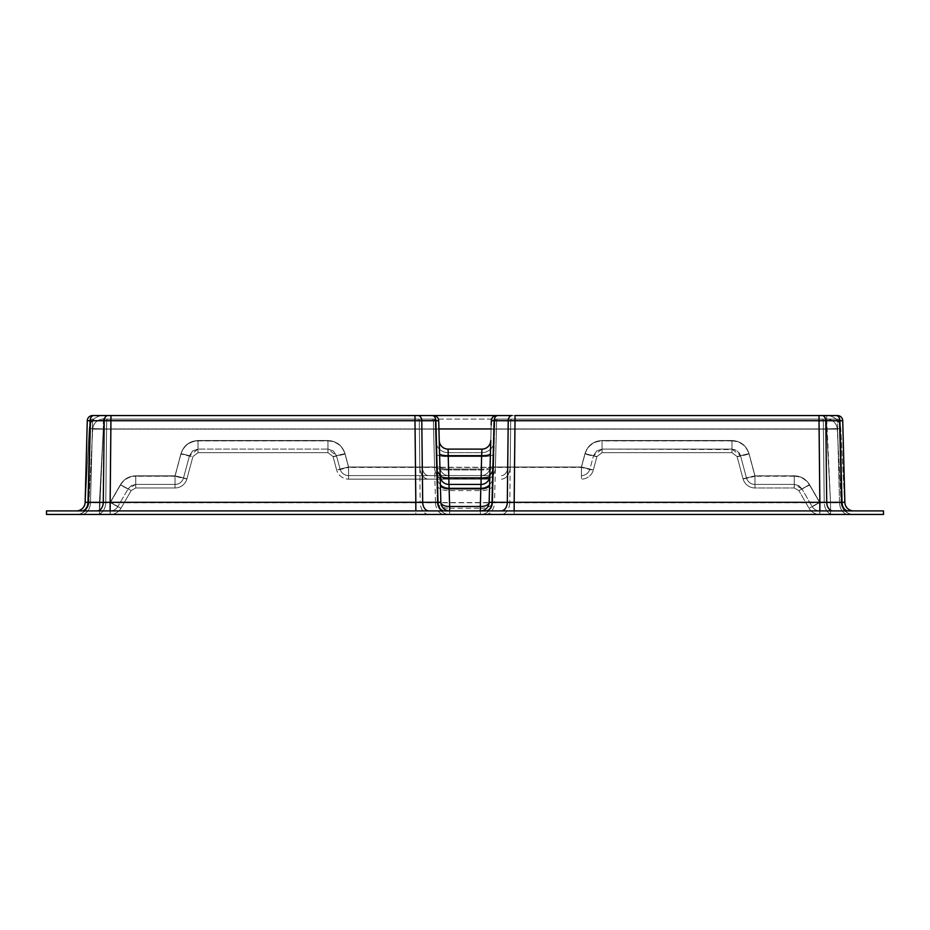 <?xml version="1.0" encoding="UTF-8"?>
<svg xmlns="http://www.w3.org/2000/svg" width="930" height="930" viewBox="0 0 930 930"><rect width="100%" height="100%" fill="white"/><g stroke="black" fill="none" stroke-linecap="round" stroke-linejoin="round"><path stroke-width="0.7" stroke-dasharray="4.65 3.49" d="M46.5 510.907L46.5 514.441L883.5 514.441L883.5 510.907L46.5 510.907M737.083 456.56L743.035 478.799L737.083 456.56L743.035 478.799L737.083 456.56L731.968 452.643L602.059 452.643L731.968 452.643L602.059 452.643L731.968 452.643L731.968 440.599C740.594 441.122 746.279 445.493 749.022 453.689L737.083 456.56L731.968 452.643L731.968 440.925C740.594 441.448 746.279 445.807 749.022 454.014A12.357 0.628 165 0 1 737.083 456.56L749.022 453.689L737.083 456.56L731.968 452.643L737.083 456.56M180.978 454.014L175.026 476.241A12.357 0.628 -165 0 0 186.965 478.799L192.917 456.56L186.965 478.799L192.917 456.56L186.965 478.799L175.026 475.916L186.965 478.799A12.357 12.357 0 0 1 175.026 487.959L135.745 487.959L175.026 487.959L135.745 487.959L175.026 487.959L175.026 475.916L180.978 453.689L192.917 456.56A12.357 0.628 15 0 1 180.978 454.014C183.721 445.807 189.406 441.448 198.032 440.925L327.941 440.925C336.579 441.448 342.263 445.807 345.007 454.014A12.357 0.628 165 0 1 333.068 456.56L336.648 469.964L333.068 456.56L336.648 469.964L333.068 456.56L345.007 453.689L333.068 456.56L327.941 452.643L198.032 452.643L327.941 452.643L198.032 452.643L327.941 452.643L327.941 440.599C336.579 441.122 342.263 445.493 345.007 453.689L333.068 456.56L327.941 452.643L327.941 440.925M486.681 479.124L348.587 479.124L486.681 479.124A12.357 8.742 90 0 0 495.423 467.093L493.609 467.093L494.83 420.813L493.609 467.093L493.97 453.689L493.609 467.093L495.423 467.093A12.357 8.742 -90 0 1 486.681 479.124A12.357 8.742 90 0 0 495.423 467.093L496.632 420.813L494.83 420.813L493.609 467.093L514.546 467.093L510.186 467.093L514.546 467.093L514.546 479.124M853.473 514.441L76.306 514.441L853.473 514.441A12.357 12.357 0 0 1 841.127 502.735L837.267 429.125L841.127 502.735L830.548 502.735L841.127 502.735A12.357 12.357 0 0 0 853.473 514.441M493.156 484.751A12.357 6.185 -178.5 0 1 480.798 490.61L480.333 508.268A12.357 6.185 -178.5 0 0 492.691 502.409L494.83 420.813L496.597 420.813L494.83 420.813A1.767 1.767 0 0 1 496.585 419.093L837.43 419.093A1.767 1.767 0 0 1 839.197 420.813L837.419 420.813L839.197 420.813L841.336 502.409L839.197 420.813A1.767 1.767 44.3 0 0 837.43 419.093L496.585 419.093A1.767 1.767 90 0 0 494.83 420.813L496.597 420.813L494.504 502.409L492.691 502.409L493.609 467.093A12.357 3.197 -178.5 0 1 481.252 469.964L481.949 452.643L448.051 452.643L481.949 452.643L448.051 452.643L481.949 452.643L481.612 456.56A12.357 3.197 -178.5 0 0 493.97 453.689A12.357 3.197 -178.5 0 1 481.612 456.56L481.031 478.799A12.357 3.197 -178.5 0 0 493.388 475.916A12.357 12.357 0 0 1 481.031 487.959L448.969 487.959L481.031 487.959A12.357 12.357 0 0 0 493.388 475.916A12.357 12.357 0 0 1 481.031 487.959L481.031 478.799L448.969 478.799L448.051 452.643A12.357 12.357 0 0 1 435.693 440.599L436.612 475.916A12.357 3.197 178.5 0 0 448.969 478.799L448.969 487.959A12.357 12.357 0 0 1 436.612 475.916A12.357 12.357 0 0 0 448.969 487.959L449.202 490.61L480.798 490.61L481.031 487.959M436.391 467.093L435.17 420.813L437.309 502.409L435.496 502.409L433.368 420.813L435.17 420.813L436.391 467.093L435.17 420.813L433.403 420.813L435.17 420.813A1.767 1.767 44.3 0 0 433.415 419.093A1.767 1.767 0 0 1 435.17 420.813L433.403 420.813L434.577 467.093L436.391 467.093L435.693 440.599A12.357 12.357 0 0 0 448.051 452.643L448.388 456.56A12.357 3.197 178.5 0 1 436.031 453.689A12.357 3.197 178.5 0 0 448.388 456.56A12.357 3.197 -1.5 0 1 436.031 453.689A12.357 3.197 178.5 0 0 448.388 456.56L448.051 452.643A12.357 12.357 0 0 1 435.693 440.599A12.357 12.357 0 0 0 448.051 452.643L448.388 456.56L481.612 456.56L448.388 456.56L448.748 469.964A12.357 3.197 178.5 0 1 436.391 467.093L434.577 467.093L436.391 467.093A12.357 12.357 0 0 0 448.748 479.124A12.357 12.357 0 0 1 436.391 467.093A12.357 12.357 0 0 0 448.748 479.124A12.357 12.357 0 0 1 436.391 467.093A12.357 12.357 0 0 0 448.748 479.124A12.357 12.357 0 0 1 436.391 467.093A12.357 3.197 -1.5 0 0 448.748 469.964A12.357 3.197 178.5 0 1 436.391 467.093A12.357 12.357 0 0 0 448.748 479.124A12.357 12.357 0 0 1 436.391 467.093M437.309 502.409A12.357 6.185 178.5 0 0 449.667 508.268L449.667 514.441A12.357 12.357 0 0 1 437.309 502.409A12.357 12.357 0 0 0 449.667 514.441A12.357 12.357 0 0 1 437.309 502.409L436.612 475.916A12.357 12.357 0 0 0 448.969 487.959M491.296 420.72L819.016 420.72L819.016 419.093L819.016 420.813L819.016 419.093L515.011 419.093L819.016 419.093L819.016 420.813L823.306 420.813A1.767 1.244 90 0 0 822.062 419.093L837.43 419.093A1.767 1.767 0 0 1 839.197 420.813L837.419 420.813L839.197 420.813L841.336 502.409L839.523 502.409L841.336 502.409L839.197 420.813A1.767 1.767 44.3 0 0 837.43 419.093L822.05 419.093A1.767 1.244 90 0 1 823.306 420.813A1.767 1.244 90 0 0 822.062 419.093A1.767 1.244 90 0 1 823.306 420.813L837.407 420.813L839.523 502.409L841.336 502.409L839.523 502.409L837.384 420.813L823.317 420.813L824.224 502.409L819.853 502.409L824.224 502.409L819.853 502.409L824.224 502.409L823.341 420.813L837.407 420.813A1.767 1.244 90 0 0 836.175 419.093A1.767 1.244 90 0 1 837.419 420.813L839.523 502.409L824.224 502.409L839.523 502.409L837.384 420.813L823.317 420.813L824.224 502.409L823.341 420.813L819.016 420.72L819.853 502.316L826.724 502.316L819.853 502.316L826.724 502.316L825.875 425.01L826.724 502.316L844.859 502.316L842.836 425.01M731.968 440.599L731.968 452.643L731.968 440.599C740.594 441.122 746.279 445.493 749.022 453.689L754.974 475.916L743.035 478.799L754.974 475.916L749.022 453.689C746.279 445.493 740.594 441.122 731.968 440.599L602.059 440.599L602.059 452.643L602.059 440.599C593.421 441.122 587.737 445.493 584.993 453.689C587.737 445.493 593.421 441.122 602.059 440.599L731.968 440.599L602.059 440.599C593.421 441.122 587.737 445.493 584.993 453.689L581.413 467.093L593.352 469.964A12.357 12.357 0 0 1 581.413 479.124L581.413 467.093L584.993 453.689L596.932 456.56L584.993 453.689L581.413 467.093L514.546 467.093L515.057 420.813L514.546 467.093L581.413 467.093L593.352 469.964L596.932 456.56L593.352 469.964L596.932 456.56L593.352 469.964L581.413 467.093L514.546 467.093L515.057 420.813L510.721 420.813A1.767 1.244 90 0 1 511.965 419.093A1.767 1.244 90 0 0 510.721 420.813A1.767 1.244 90 0 1 511.965 419.093L497.852 419.093L511.965 419.093A1.767 1.244 90 0 0 510.721 420.813L818.993 420.813L819.853 502.409L818.97 420.813L515.034 420.813L514.174 502.409L509.803 502.409L510.686 420.813L496.62 420.813L510.698 420.813L510.186 467.093A12.357 8.742 90 0 1 501.444 479.124A12.357 8.742 90 0 0 510.186 467.093A12.357 8.742 90 0 1 501.444 479.124M415.454 479.124L415.454 467.093L415.454 479.124L415.454 467.093L419.814 467.093L415.454 467.093L419.814 467.093L419.314 420.813L414.989 420.813L414.989 419.093L414.989 420.813L414.989 419.093L107.95 419.093L414.989 419.093L414.989 420.813L419.279 420.813A1.767 1.244 90 0 0 418.035 419.093L433.415 419.093A1.767 1.767 0 0 1 435.17 420.813A1.767 1.767 44.3 0 0 433.415 419.093L418.035 419.093A1.767 1.244 90 0 1 419.279 420.813A1.767 1.244 90 0 0 418.035 419.093A1.767 1.244 90 0 1 419.279 420.813L433.38 420.813L419.302 420.813L420.197 502.409L415.826 502.409L415.826 514.441M837.267 429.125A10.59 10.59 0 0 0 826.689 419.093A10.59 10.59 0 0 1 837.267 429.125A10.59 10.59 0 0 0 826.689 419.093L103.311 419.093L826.689 419.093L826.689 429.125L103.311 429.125L99.452 514.441L99.452 502.735L830.548 502.735L826.689 429.125L837.267 429.125L92.733 429.125L103.311 429.125L99.452 502.735L88.873 502.735L92.733 429.125L88.873 502.735L110.252 502.735L110.252 514.441L110.252 502.409L110.252 514.441A12.357 12.357 0 0 0 120.958 508.268A12.357 12.357 0 0 1 110.252 514.441A12.357 12.357 0 0 0 120.958 508.268A12.357 12.357 0 0 1 110.252 514.441A12.357 12.357 0 0 0 120.958 508.268A12.357 12.357 0 0 1 110.252 514.441L110.252 502.409L120.447 484.751L110.147 502.409L120.447 484.751C123.969 479.078 129.072 476.137 135.745 475.916L135.745 487.959L131.153 490.61L120.447 484.751L131.153 490.61L135.745 487.959L135.745 475.916L175.026 475.916L175.026 487.959L175.026 476.241L135.745 476.241L135.745 487.959L131.153 490.61L120.447 484.751C123.969 479.078 129.072 476.137 135.745 475.916L175.026 475.916L175.026 487.959A12.357 12.357 0 0 0 186.965 478.799A12.357 12.357 0 0 1 175.026 487.959A12.357 12.357 0 0 0 186.965 478.799A12.357 12.357 0 0 1 175.026 487.959A12.357 12.357 0 0 0 186.965 478.799L175.026 475.916L135.745 475.916L135.745 487.959L131.153 490.61L120.447 485.076L110.252 502.735L120.958 508.268L110.252 502.409L120.958 508.268L131.153 490.61L120.958 508.268L131.153 490.61L120.958 508.268L110.147 502.409L111.03 420.813L414.966 420.813L415.826 502.409L110.147 502.409L111.03 420.813L106.694 420.813A1.767 1.244 90 0 1 107.95 419.093A1.767 1.244 90 0 0 106.694 420.813A1.767 1.244 90 0 1 107.95 419.093L107.938 419.093A1.767 1.244 90 0 0 106.694 420.813L414.966 420.813L415.454 467.093L414.943 420.813L111.007 420.813L110.147 502.409L105.776 502.409L110.147 502.409L105.776 502.409L110.147 502.409L110.147 514.441L111.03 420.813L414.966 420.813L415.454 467.093L348.587 467.093L336.648 469.964A12.357 0.628 165 0 0 348.587 467.418L345.007 454.014M92.593 420.813L90.803 420.813L88.664 502.409L90.803 420.813L92.582 420.813L90.803 420.813A1.767 1.767 0 0 1 92.57 419.093A1.767 1.767 90 0 0 90.803 420.813L88.664 502.409L90.477 502.409L88.664 502.409L90.803 420.813L92.582 420.813L90.477 502.409L88.664 502.409L90.477 502.409A12.357 8.742 -90 0 1 81.735 514.441A12.357 8.742 90 0 0 90.477 502.409A12.357 8.742 -90 0 1 81.735 514.441A12.357 8.742 90 0 0 90.477 502.409L92.616 420.813L106.683 420.813L92.593 420.813A1.767 1.244 90 0 1 93.825 419.093L92.57 419.093L93.825 419.093A1.767 1.244 90 0 0 92.582 420.813L90.477 502.409L105.776 502.409A12.357 8.742 -90 0 1 97.046 514.441A12.357 8.742 90 0 0 105.776 502.409A12.357 8.742 -90 0 1 97.046 514.441A12.357 8.742 90 0 0 105.776 502.409L106.659 420.813L105.776 502.409L90.477 502.409L92.616 420.813L106.683 420.813L92.593 420.813A1.767 1.244 90 0 1 93.825 419.093A1.767 1.244 90 0 0 92.582 420.813M92.57 419.093A1.767 1.767 90 0 0 90.803 420.813A1.767 1.767 0 0 1 92.57 419.093M496.585 419.093L497.852 419.093L496.585 419.093A1.767 1.767 90 0 0 494.83 420.813A1.767 1.767 0 0 1 496.585 419.093M92.733 429.125A10.59 10.59 0 0 1 103.311 419.093A10.59 10.59 0 0 0 92.733 429.125A10.59 10.59 0 0 1 103.311 419.093L103.311 429.125L103.311 419.093M749.022 453.689L754.974 475.916L754.974 487.959L794.255 487.959L754.974 487.959A12.357 12.357 0 0 1 743.035 478.799A12.357 0.628 165 0 0 754.974 476.241L749.022 454.014M826.689 419.093L830.548 502.735L819.749 502.735L819.749 514.441A12.357 12.357 0 0 1 809.042 508.268L798.847 490.61L809.042 508.268L798.847 490.61L809.042 508.268L819.749 502.409L809.042 508.268A12.357 12.357 0 0 0 819.749 514.441A12.357 12.357 0 0 1 809.042 508.268L819.853 502.409L514.174 502.409L514.174 514.441M428.556 479.124A12.357 8.742 -90 0 1 419.814 467.093A12.357 8.742 90 0 0 428.556 479.124A12.357 8.742 -90 0 1 419.814 467.093L434.577 467.093A12.357 8.742 90 0 0 443.319 479.124A12.357 8.742 90 0 1 434.577 467.093L433.368 420.813A1.767 1.244 90 0 0 432.148 419.093A1.767 1.244 90 0 1 433.392 420.813L434.577 467.093L419.814 467.093L419.314 420.813L433.38 420.813L419.302 420.813L419.814 467.093L434.577 467.093A12.357 8.742 -90 0 0 443.319 479.124M494.307 440.599A12.357 12.357 0 0 1 481.949 452.643A12.357 12.357 0 0 0 494.307 440.599A12.357 12.357 0 0 1 481.949 452.643A12.357 12.357 0 0 0 494.307 440.599A12.357 12.357 0 0 1 481.949 452.643A12.357 12.357 0 0 0 494.307 440.599M428.939 514.441A12.357 8.742 90 0 1 420.197 502.409L435.496 502.409A12.357 8.742 90 0 0 444.238 514.441M436.844 484.751A12.357 6.185 178.5 0 0 449.202 490.61L449.667 508.268L480.333 508.268L480.333 514.441A12.357 12.357 0 0 0 492.691 502.409A12.357 12.357 0 0 1 480.333 514.441M602.059 440.599L602.059 452.643L596.932 456.56A12.357 0.628 15 0 1 584.993 454.014L581.413 467.418L581.413 479.124A12.357 12.357 0 0 0 593.352 469.964A12.357 12.357 0 0 1 581.413 479.124L581.413 467.093L581.413 479.124A12.357 12.357 0 0 0 593.352 469.964A12.357 12.357 0 0 1 581.413 479.124A12.357 12.357 0 0 0 593.352 469.964A12.357 0.628 15 0 1 581.413 467.418L348.587 467.418L348.587 479.124L348.587 467.093L348.587 479.124A12.357 12.357 0 0 1 336.648 469.964A12.357 12.357 0 0 0 348.587 479.124A12.357 12.357 0 0 1 336.648 469.964A12.357 12.357 0 0 0 348.587 479.124A12.357 12.357 0 0 1 336.648 469.964A12.357 12.357 0 0 0 348.587 479.124L348.587 467.093L415.454 467.093L348.587 467.093L345.007 453.689C342.263 445.493 336.579 441.122 327.941 440.599L198.032 440.599C189.406 441.122 183.721 445.493 180.978 453.689C183.721 445.493 189.406 441.122 198.032 440.599L327.941 440.599L327.941 452.643L333.068 456.56L327.941 452.643L327.941 440.599L198.032 440.599C189.406 441.122 183.721 445.493 180.978 453.689L175.026 475.916L180.978 453.689M493.609 467.093A12.357 12.357 0 0 1 481.252 479.124A12.357 12.357 0 0 0 493.609 467.093A12.357 12.357 0 0 1 481.252 479.124L481.252 469.964L448.748 469.964L481.252 469.964L481.612 456.56L481.252 479.124A12.357 12.357 0 0 0 493.609 467.093A12.357 12.357 0 0 1 481.252 479.124A12.357 12.357 0 0 0 493.609 467.093A12.357 3.197 1.5 0 1 481.252 469.964L481.252 479.124A12.357 12.357 0 0 0 493.609 467.093A12.357 3.197 -178.5 0 1 481.252 469.964L448.748 469.964L448.388 456.56L481.612 456.56L448.388 456.56L448.748 479.124M88.664 502.409A12.357 12.357 0 0 1 76.306 514.441A12.357 12.357 0 0 0 88.664 502.409A12.357 12.357 0 0 1 76.306 514.441A12.357 12.357 0 0 0 88.664 502.409M198.032 440.599L198.032 452.643L192.917 456.56L198.032 452.643L192.917 456.56L198.032 452.643L198.032 440.925M485.762 514.441A12.357 8.742 90 0 0 494.504 502.409L509.803 502.409A12.357 8.742 90 0 1 501.061 514.441M819.853 514.441L819.749 502.409L819.853 514.441M832.955 514.441A12.357 8.742 90 0 1 824.224 502.409L839.523 502.409L824.224 502.409A12.357 8.742 -90 0 0 832.955 514.441A12.357 8.742 90 0 1 824.224 502.409A12.357 8.742 -90 0 0 832.955 514.441M731.968 440.925L602.059 440.925L602.059 452.643L596.932 456.56L602.059 452.643L596.932 456.56L584.993 453.689M848.265 514.441A12.357 8.742 90 0 1 839.523 502.409A12.357 8.742 -90 0 0 848.265 514.441A12.357 8.742 90 0 1 839.523 502.409A12.357 8.742 -90 0 0 848.265 514.441M493.97 453.689A12.357 3.197 1.5 0 1 481.612 456.56A12.357 3.197 -178.5 0 0 493.97 453.689M853.694 514.441A12.357 12.357 0 0 1 841.336 502.409A12.357 12.357 0 0 0 853.694 514.441A12.357 12.357 0 0 1 841.336 502.409A12.357 12.357 0 0 0 853.694 514.441M794.255 476.241L754.974 476.241L754.974 487.959A12.357 12.357 0 0 1 743.035 478.799A12.357 12.357 0 0 0 754.974 487.959A12.357 12.357 0 0 1 743.035 478.799A12.357 12.357 0 0 0 754.974 487.959L754.974 475.916L754.974 487.959A12.357 12.357 0 0 1 743.035 478.799L754.974 475.916L794.255 475.916C800.928 476.137 806.031 479.078 809.553 484.751L798.847 490.61L794.255 487.959L794.255 475.916L754.974 475.916L794.255 475.916L794.255 487.959L794.255 476.241C800.928 476.462 806.031 479.403 809.553 485.076L798.847 490.61L794.255 487.959L798.847 490.61L809.553 484.751C806.031 479.078 800.928 476.137 794.255 475.916L794.255 487.959L798.847 490.61L809.553 484.751L819.749 502.409L809.553 484.751C806.031 479.078 800.928 476.137 794.255 475.916M88.873 502.735A12.357 12.357 0 0 1 76.527 514.441A12.357 12.357 0 0 0 88.873 502.735M830.548 502.735L830.548 514.441L830.548 502.735M809.553 484.751L819.749 502.409L819.749 514.441A12.357 12.357 0 0 1 809.042 508.268L819.749 502.735L809.553 485.076M731.968 440.739C740.594 441.262 746.279 445.621 749.022 453.828L740.501 455.654L737.339 450.934L731.968 449.109L737.339 450.934L740.501 455.654L749.022 453.596L740.501 455.654L746.453 477.881L740.501 455.654L746.453 477.881L740.501 455.654L739.304 453.026L734.805 449.574L602.059 449.109L731.968 449.109L602.059 449.109L731.968 449.109L731.968 440.506L602.059 440.506L731.968 440.506C740.594 441.029 746.279 445.4 749.022 453.596L740.501 455.654L731.968 449.109L731.968 440.739L602.059 440.739C593.421 441.262 587.737 445.621 584.993 453.828L581.413 467.232L348.587 467.232L345.007 453.828L336.474 455.654L340.066 469.046L336.474 455.654L340.066 469.046L336.474 455.654L345.007 453.596L336.474 455.654L333.324 450.934L327.941 449.109L198.032 449.109L327.941 449.109L198.032 449.109L327.941 449.109L327.941 440.506L198.032 440.506L327.941 440.506C336.579 441.029 342.263 445.4 345.007 453.596L336.474 455.654L327.941 449.109L327.941 440.739L198.032 440.739C189.406 441.262 183.721 445.621 180.978 453.828L175.026 476.055L183.547 477.881L189.499 455.654L183.547 477.881L189.499 455.654L183.547 477.881L175.026 475.823L183.547 477.881A8.823 8.823 0 0 1 175.026 484.425L135.745 484.425L175.026 484.425L135.745 484.425L175.026 484.425L175.026 475.823L180.978 453.596L189.499 455.654L180.978 453.828M448.237 452.643L448.051 449.109L481.949 449.109L448.051 449.109L448.748 469.046L481.252 469.046A8.823 2.29 -178.5 0 0 490.087 467A8.823 8.823 0 0 1 481.252 475.59A8.823 8.823 0 0 0 490.087 467A8.823 8.823 0 0 1 481.252 475.59A8.823 8.823 0 0 0 490.087 467A8.823 2.29 1.5 0 1 481.252 469.046A8.823 2.29 -178.5 0 0 490.087 467L491.18 425.01L490.087 467L492.923 467A8.823 6.243 -90 0 1 486.681 475.59L348.587 475.59L486.681 475.59A8.823 6.243 90 0 0 492.923 467L490.087 467L490.552 449.155L490.087 467L490.436 453.596L490.087 467L492.923 467L494.028 425.01L492.923 467L514.546 467L507.687 467L514.546 467L515.011 425.01L514.546 467L581.413 467L589.934 469.046L593.526 455.654L589.934 469.046A8.823 8.823 0 0 1 581.413 475.59L581.413 467L589.934 469.046L581.413 467L584.993 453.596L593.526 455.654L584.993 453.828M853.473 510.907L830.548 510.907L853.473 510.907A8.823 8.823 0 0 1 844.649 502.549L840.79 428.939L844.649 502.549L830.548 502.549L844.649 502.549A8.823 8.823 0 0 0 853.473 510.907M491.075 428.939L826.689 428.939L830.548 502.549L826.689 428.939A14.124 0.744 177 0 1 840.79 428.939A14.124 0.744 177 0 0 826.689 428.939L103.311 428.939A14.124 0.744 -177 0 0 89.21 428.939A14.124 0.744 -177 0 1 103.311 428.939L99.452 502.549L85.351 502.549L89.21 428.939L85.351 502.549L830.548 502.549L819.749 502.549L819.749 510.907L830.548 510.907L99.452 510.907L819.749 510.907A8.823 8.823 0 0 1 812.099 506.501L801.904 488.843L812.099 506.501L801.904 488.843L812.099 506.501L819.749 502.316L812.099 506.501A8.823 8.823 0 0 0 819.749 510.907A8.823 8.823 0 0 1 812.099 506.501L819.853 502.316L819.016 425.01L819.853 510.907L848.265 510.907L819.853 510.907L819.853 502.316L819.853 510.907M842.789 422.952L842.731 420.72L839.918 420.72L839.999 425.01L842.022 502.316L844.859 502.316A8.823 8.823 0 0 0 853.694 510.907L832.955 510.907L853.694 510.907A8.823 8.823 0 0 1 844.859 502.316L844.8 502.328M87.234 422.441L87.269 420.72L104.195 420.72L103.277 502.316A8.823 6.243 -90 0 1 97.046 510.907L76.306 510.907L97.046 510.907A8.823 6.243 90 0 0 103.277 502.316L110.252 502.316L117.901 506.501L128.096 488.843L117.901 506.501L128.096 488.843L117.901 506.501L110.252 502.316L120.447 484.658L128.096 488.843L120.447 484.658L110.252 502.316L120.447 484.658C123.969 478.985 129.072 476.044 135.745 475.823L175.026 475.823L180.978 453.596L175.026 475.823L135.745 475.823C129.072 476.044 123.969 478.985 120.447 484.658L128.096 488.843L131.328 485.611L135.745 484.425L128.096 488.843L131.328 485.611L135.745 484.425L131.328 485.611L128.096 488.843L120.447 484.89L110.252 502.549L117.901 506.501A8.823 8.823 0 0 1 110.252 510.907A8.823 8.823 0 0 0 117.901 506.501L110.147 502.316L110.984 425.01L110.252 510.907A8.823 8.823 0 0 0 117.901 506.501A8.823 8.823 0 0 1 110.252 510.907A8.823 8.823 0 0 0 117.901 506.501A8.823 8.823 0 0 1 110.252 510.907L110.252 502.316L110.252 510.907L110.252 502.549L99.452 502.549L99.452 510.907L76.527 510.907L99.452 510.907L103.311 428.939L438.925 428.939M87.164 425.01L85.141 502.316A8.823 8.823 0 0 1 76.306 510.907L81.735 510.907L76.306 510.907A8.823 8.823 0 0 0 85.141 502.316L87.978 502.316L85.141 502.316L87.978 502.316L90.001 425.01L87.978 502.316L103.277 502.316L104.125 425.01L103.277 502.316L87.978 502.316L90.082 420.72A5.301 3.743 90 0 1 93.825 415.559L92.57 415.559M448.051 449.109A8.823 8.823 0 0 1 439.227 440.506A8.823 8.823 0 0 0 448.051 449.109A8.823 8.823 0 0 1 439.227 440.506A8.823 8.823 0 0 0 448.051 449.109L481.949 449.109A8.823 8.823 0 0 0 490.773 440.506L490.436 453.596A8.823 2.29 -178.5 0 1 481.612 455.654L481.949 449.109L481.612 455.654L448.388 455.654A8.823 2.29 178.5 0 1 439.565 453.596L440.146 475.823A8.823 8.823 0 0 0 448.969 484.425L481.031 484.425A8.823 8.823 0 0 0 489.854 475.823L490.436 453.596A8.823 2.29 1.5 0 1 481.612 455.654L481.252 469.046L481.612 455.654L448.388 455.654A8.823 2.29 -1.5 0 1 439.565 453.596L438.821 425.01M489.854 475.823L489.157 502.316A8.823 8.823 0 0 1 480.333 510.907M440.146 475.823L440.843 502.316A8.823 8.823 0 0 0 449.667 510.907A8.823 8.823 0 0 1 440.843 502.316M508.431 419.093A5.301 3.743 90 0 0 508.222 420.72L494.109 420.72L515.011 420.72L514.546 467L581.413 467L584.993 453.596L581.413 467L514.546 467L514.546 475.59M501.444 475.59A8.823 6.243 90 0 0 507.687 467A8.823 6.243 90 0 1 501.444 475.59A8.823 6.243 90 0 0 507.687 467L492.923 467L507.687 467L508.222 420.72L508.14 425.01L508.222 420.72L825.805 420.72L826.724 502.316L842.022 502.316L839.999 425.01L842.022 502.316L826.724 502.316A8.823 6.243 -90 0 0 832.955 510.907A8.823 6.243 90 0 1 826.724 502.316A8.823 6.243 -90 0 0 832.955 510.907M497.852 415.559L496.585 415.559L497.852 415.559A5.301 3.743 90 0 0 494.109 420.72A5.301 3.743 90 0 1 497.852 415.559L496.585 415.559L497.852 415.559A5.301 3.743 90 0 0 494.109 420.72L492.923 467A8.823 6.243 90 0 1 486.681 475.59M837.43 415.559L836.175 415.559A5.301 3.743 90 0 1 839.918 420.72L839.999 425.01L839.918 420.72L825.805 420.72L839.918 420.72A5.301 3.743 90 0 0 836.175 415.559M825.584 419.093A5.301 3.743 90 0 1 825.805 420.72L819.016 420.72L819.016 415.559L822.05 415.559L819.016 415.559L819.016 425.01L819.016 420.72L825.805 420.72A5.301 3.743 90 0 0 822.062 415.559A5.301 3.743 90 0 1 825.805 420.72L842.731 420.72L842.789 423.29M511.965 415.559A5.301 3.743 90 0 0 508.222 420.72A5.301 3.743 90 0 1 511.965 415.559L515.011 415.559L515.011 420.72L515.011 415.559L515.011 420.72L819.016 420.72M104.416 419.093A5.301 3.743 90 0 0 104.195 420.72L90.082 420.72L110.984 420.72L110.147 510.907M107.95 415.559A5.301 3.743 90 0 0 104.195 420.72A5.301 3.743 90 0 1 107.95 415.559L110.984 415.559L110.984 420.72L110.984 415.559L110.984 420.72L414.989 420.72L104.195 420.72L104.125 425.01L104.195 420.72L414.989 420.72L415.454 467L422.313 467L415.454 467L422.313 467L421.86 425.01L422.313 467L439.913 467A8.823 8.823 0 0 0 448.748 475.59A8.823 8.823 0 0 1 439.913 467A8.823 8.823 0 0 0 448.748 475.59A8.823 8.823 0 0 1 439.913 467A8.823 8.823 0 0 0 448.748 475.59A8.823 8.823 0 0 1 439.913 467A8.823 2.29 178.5 0 0 448.748 469.046A8.823 2.29 -1.5 0 1 439.913 467A8.823 2.29 178.5 0 0 448.748 469.046L448.388 455.654A8.823 2.29 178.5 0 1 439.565 453.596M414.989 420.72L414.989 415.559L418.035 415.559L414.989 415.559L414.989 420.72L421.778 420.72L414.989 420.72L414.989 425.01L414.989 420.72L421.778 420.72L422.313 467L437.077 467L435.972 425.01L437.077 467L422.313 467A8.823 6.243 -90 0 0 428.556 475.59A8.823 6.243 90 0 1 422.313 467A8.823 6.243 -90 0 0 428.556 475.59M421.569 419.093A5.301 3.743 90 0 1 421.778 420.72L438.704 420.72L435.891 420.72L437.077 467A8.823 6.243 90 0 0 443.319 475.59A8.823 6.243 90 0 1 437.077 467A8.823 6.243 -90 0 0 443.319 475.59M433.415 415.559L432.148 415.559A5.301 3.743 90 0 1 435.891 420.72L435.972 425.01L435.891 420.72A5.301 3.743 90 0 0 432.148 415.559M89.21 428.939A14.124 14.124 0 0 1 103.311 415.559L103.311 428.939L103.311 415.559A14.124 14.124 0 0 0 89.21 428.939A14.124 14.124 0 0 1 103.311 415.559L826.689 415.559A14.124 14.124 0 0 1 840.79 428.939A14.124 14.124 0 0 0 826.689 415.559L826.689 428.939L826.689 415.559A14.124 14.124 0 0 1 840.79 428.939M749.022 453.596C746.279 445.4 740.594 441.029 731.968 440.506C740.594 441.029 746.279 445.4 749.022 453.596L754.974 475.823L749.022 453.596L754.974 475.823L754.974 484.425L794.255 484.425L754.974 484.425A8.823 8.823 0 0 1 746.453 477.881L754.974 476.055L749.022 453.828M345.007 453.596C342.263 445.4 336.579 441.029 327.941 440.506C336.579 441.029 342.263 445.4 345.007 453.596L348.587 467L345.007 453.596L348.587 467L340.066 469.046L348.587 467L340.066 469.046L348.587 467.232L348.587 475.59A8.823 8.823 0 0 1 340.066 469.046A8.823 8.823 0 0 0 348.587 475.59A8.823 8.823 0 0 1 340.066 469.046A8.823 8.823 0 0 0 348.587 475.59L348.587 467L415.454 467L414.989 425.01L415.454 467L348.587 467L415.454 467L415.454 475.59M180.978 453.596C183.721 445.4 189.406 441.029 198.032 440.506L198.032 449.109L192.661 450.934L189.499 455.654L198.032 449.109L192.661 450.934L189.499 455.654L192.824 450.806L198.032 449.109L198.032 440.506C189.406 441.029 183.721 445.4 180.978 453.596C183.721 445.4 189.406 441.029 198.032 440.506L327.941 440.506L327.941 449.109L333.324 450.934L336.474 455.654L333.324 450.934L327.941 449.109L327.941 440.506M120.447 484.89C123.969 479.217 129.072 476.276 135.745 476.055L175.026 476.055L175.026 484.425A8.823 8.823 0 0 0 183.547 477.881A8.823 8.823 0 0 1 175.026 484.425A8.823 8.823 0 0 0 183.547 477.881A8.823 8.823 0 0 1 175.026 484.425L175.026 475.823L175.026 484.425A8.823 8.823 0 0 0 183.547 477.881L175.026 475.823L135.745 475.823C129.072 476.044 123.969 478.985 120.447 484.658M589.934 469.046A8.823 8.823 0 0 1 581.413 475.59L581.413 467.232L589.934 469.046A8.823 8.823 0 0 1 581.413 475.59A8.823 8.823 0 0 0 589.934 469.046A8.823 8.823 0 0 1 581.413 475.59L581.413 467L581.413 475.59A8.823 8.823 0 0 0 589.934 469.046M584.993 453.596C587.737 445.4 593.421 441.029 602.059 440.506L602.059 449.109L596.676 450.934L593.526 455.654L602.059 449.109L596.676 450.934L593.526 455.654L596.676 450.934L602.059 449.109L602.059 440.506C593.421 441.029 587.737 445.4 584.993 453.596C587.737 445.4 593.421 441.029 602.059 440.506L731.968 440.506L731.968 449.109L731.968 440.506M481.949 449.109A8.823 8.823 0 0 0 490.773 440.506A8.823 8.823 0 0 1 481.949 449.109A8.823 8.823 0 0 0 490.773 440.506A8.823 8.823 0 0 1 481.949 449.109L481.612 455.654A8.823 2.29 -178.5 0 0 490.436 453.596M754.974 484.425A8.823 8.823 0 0 1 746.453 477.881L754.974 475.823L794.255 475.823C800.928 476.044 806.031 478.985 809.553 484.658L801.904 488.843L798.672 485.611L794.255 484.425L794.255 475.823L794.255 484.425L794.255 476.055L754.974 476.055L754.974 484.425A8.823 8.823 0 0 1 746.453 477.881A8.823 8.823 0 0 0 754.974 484.425A8.823 8.823 0 0 1 746.453 477.881A8.823 8.823 0 0 0 754.974 484.425L754.974 475.823L754.974 484.425M85.141 502.316A8.823 8.823 0 0 1 76.306 510.907A8.823 8.823 0 0 0 85.141 502.316A8.823 8.823 0 0 1 76.306 510.907M490.087 467A8.823 8.823 0 0 1 481.252 475.59A8.823 8.823 0 0 0 490.087 467A8.823 8.823 0 0 1 481.252 475.59L481.252 469.046L481.252 475.59A8.823 8.823 0 0 0 490.087 467A8.823 8.823 0 0 1 481.252 475.59L481.612 455.654L448.388 455.654L448.748 475.59A8.823 8.823 0 0 1 439.913 467A8.823 8.823 0 0 0 448.748 475.59L448.748 469.046L481.252 469.046L448.748 469.046L448.748 475.59A8.823 8.823 0 0 1 439.913 467M801.904 488.843L794.255 484.425L798.672 485.611L801.904 488.843L809.553 484.658L819.749 502.316L809.553 484.658C806.031 478.985 800.928 476.044 794.255 475.823L794.255 484.425L798.94 485.762L801.904 488.843L809.553 484.658L819.749 502.316L819.749 510.907A8.823 8.823 0 0 1 812.099 506.501L819.749 502.549L809.553 484.89L801.904 488.843M85.351 502.549A8.823 8.823 0 0 1 76.527 510.907A8.823 8.823 0 0 0 85.351 502.549M853.694 510.907A8.823 8.823 0 0 1 844.859 502.316A8.823 8.823 0 0 0 853.694 510.907A8.823 8.823 0 0 1 844.859 502.316M830.548 502.549L830.548 510.907L830.548 502.549M837.43 419.093A1.767 1.767 0 0 1 839.197 420.813A1.767 1.767 44.3 0 0 837.43 419.093A1.767 1.767 0 0 1 839.197 420.813A1.767 1.767 44.3 0 0 837.43 419.093M515.011 419.093L515.011 420.813L515.011 419.093M497.852 419.093A1.767 1.244 90 0 0 496.597 420.813A1.767 1.244 90 0 1 497.852 419.093A1.767 1.244 90 0 0 496.597 420.813L495.423 467.093L496.632 420.813L510.698 420.813L496.62 420.813A1.767 1.244 90 0 1 497.852 419.093M433.415 419.093A1.767 1.767 0 0 1 435.17 420.813A1.767 1.767 44.3 0 0 433.415 419.093A1.767 1.767 0 0 1 435.17 420.813A1.767 1.767 44.3 0 0 433.415 419.093M110.984 419.093L110.984 420.813L110.984 419.093M135.745 475.916C129.072 476.137 123.969 479.078 120.447 484.751M345.007 453.689C342.263 445.493 336.579 441.122 327.941 440.599M105.776 502.409L106.659 420.813L105.776 502.409L90.477 502.409L105.776 502.409M432.148 419.093A1.767 1.244 90 0 1 433.392 420.813A1.767 1.244 90 0 0 432.148 419.093M818.97 420.813L819.853 502.409L818.97 420.813L515.034 420.813L818.993 420.813M510.186 467.093L510.686 420.813L510.186 467.093L495.423 467.093L510.186 467.093M836.175 419.093A1.767 1.244 90 0 1 837.419 420.813A1.767 1.244 90 0 0 836.175 419.093M584.993 454.014C587.737 445.807 593.421 441.448 602.059 440.925M120.447 485.076C123.969 479.403 129.072 476.462 135.745 476.241M448.051 452.643A12.357 12.357 0 0 1 435.693 440.599A12.357 12.357 0 0 0 448.051 452.643M819.749 514.441A12.357 12.357 0 0 1 809.042 508.268A12.357 12.357 0 0 0 819.749 514.441L819.749 502.409L819.749 514.441M421.778 420.72A5.301 3.743 90 0 0 418.035 415.559A5.301 3.743 90 0 1 421.778 420.72M81.735 510.907A8.823 6.243 90 0 0 87.978 502.316A8.823 6.243 -90 0 1 81.735 510.907A8.823 6.243 90 0 0 87.978 502.316L103.277 502.316A8.823 6.243 90 0 1 97.046 510.907M93.825 415.559A5.301 3.743 90 0 0 90.082 420.72A5.301 3.743 90 0 1 93.825 415.559M809.553 484.658C806.031 478.985 800.928 476.044 794.255 475.823M327.941 440.739C336.579 441.262 342.263 445.621 345.007 453.828M794.255 476.055C800.928 476.276 806.031 479.217 809.553 484.89M348.587 475.59A8.823 8.823 0 0 1 340.066 469.046A8.823 8.823 0 0 0 348.587 475.59L348.587 467L348.587 475.59M848.265 510.907A8.823 6.243 -90 0 1 842.022 502.316A8.823 6.243 90 0 0 848.265 510.907A8.823 6.243 -90 0 1 842.022 502.316M819.749 510.907A8.823 8.823 0 0 1 812.099 506.501A8.823 8.823 0 0 0 819.749 510.907L819.749 502.316L819.749 510.907"/><path stroke-width="1.4" d="M46.5 510.907L46.5 514.441L883.5 514.441L883.5 510.907L46.5 510.907M497.852 415.559L496.585 415.559A5.301 5.301 90 0 0 491.296 420.72A5.301 5.301 0 0 1 496.585 415.559L497.852 415.559A5.301 3.743 90 0 0 494.109 420.72L491.296 420.72A5.301 5.301 0 0 1 496.585 415.559L511.965 415.559A5.301 3.743 90 0 0 508.222 420.72L494.109 420.72L492.005 502.316L489.157 502.316L490.773 440.506A8.823 8.823 0 0 1 481.949 449.109L448.051 449.109A8.823 8.823 0 0 1 439.227 440.506A8.823 8.823 0 0 0 448.051 449.109L448.237 452.643M491.296 420.72L491.18 425.01L491.296 420.72A5.301 5.301 90 0 1 496.585 415.559L433.415 415.559A5.301 5.301 90 0 1 438.704 420.72L440.843 502.316L437.995 502.316L435.972 425.01L435.891 420.72L438.704 420.72L438.762 422.952M438.774 423.29L438.821 425.01M842.789 422.952L844.859 502.316L842.022 502.316L839.918 420.72L842.731 420.72L842.789 423.29M819.016 420.72L819.016 415.559L819.016 420.72L515.011 420.72L514.174 502.316L507.303 502.316L508.222 420.72L515.011 420.72L515.011 415.559L837.43 415.559A5.301 5.301 90 0 1 842.731 420.72A5.301 5.301 44.3 0 0 837.43 415.559A5.301 5.301 90 0 1 842.731 420.72A5.301 5.301 44.3 0 0 837.43 415.559A5.301 5.301 90 0 1 842.731 420.72A5.301 5.301 44.3 0 0 837.43 415.559L822.062 415.559A5.301 3.743 90 0 1 825.805 420.72L826.724 502.316L819.853 502.316L819.016 420.72L842.731 420.72A5.301 5.301 44.3 0 0 837.43 415.559A5.301 5.301 90 0 1 842.731 420.72L842.836 425.01M826.689 415.559L822.062 415.559A5.301 3.743 90 0 1 825.584 419.093M421.778 420.72L422.697 502.316L415.826 502.316L414.989 420.72L438.704 420.72A5.301 5.301 44.3 0 0 433.415 415.559L432.148 415.559L433.415 415.559A5.301 5.301 90 0 1 438.704 420.72A5.301 5.301 44.3 0 0 433.415 415.559L418.035 415.559A5.301 3.743 90 0 1 421.778 420.72M97.046 510.907A8.823 6.243 -90 0 0 103.277 502.316L87.978 502.316L90.082 420.72A5.301 3.743 90 0 1 93.825 415.559L92.57 415.559A5.301 5.301 90 0 0 87.269 420.72A5.301 5.301 0 0 1 92.57 415.559L107.938 415.559A5.301 3.743 90 0 0 104.195 420.72L87.269 420.72A5.301 5.301 0 0 1 92.57 415.559L415.803 415.559L110.984 415.559L110.147 502.316L103.277 502.316L104.195 420.72L414.989 420.72L414.989 415.559L418.035 415.559A5.301 3.743 90 0 1 421.569 419.093M92.57 415.559A5.301 5.301 90 0 0 87.269 420.72L85.141 502.316A8.823 8.823 0 0 1 76.306 510.907M81.735 510.907A8.823 6.243 -90 0 0 87.978 502.316L85.141 502.316M414.989 420.72L414.989 415.559L108.787 415.559M87.234 422.441L87.164 425.01M433.415 415.559A5.301 5.301 90 0 1 438.704 420.72A5.301 5.301 44.3 0 0 433.415 415.559A5.301 5.301 90 0 1 438.704 420.72A5.301 5.301 44.3 0 0 433.415 415.559L432.148 415.559A5.301 3.743 90 0 1 435.891 420.72A5.301 3.743 90 0 0 432.148 415.559M844.8 502.328L826.724 502.316A8.823 6.243 90 0 0 832.955 510.907M837.43 415.559L836.175 415.559A5.301 3.743 90 0 1 839.918 420.72A5.301 3.743 90 0 0 836.175 415.559M104.416 419.093A5.301 3.743 90 0 1 107.938 415.559L103.311 415.559M440.378 484.658A8.823 4.418 178.5 0 0 449.202 488.843L480.798 488.843L481.031 484.425L448.969 484.425L448.051 449.109M439.565 453.596A8.823 2.29 178.5 0 0 448.388 455.654L481.612 455.654L481.949 449.109M489.622 484.658A8.823 4.418 -178.5 0 1 480.798 488.843L480.333 506.501L449.667 506.501L449.667 510.907A8.823 8.823 0 0 1 440.843 502.316A8.823 4.418 178.5 0 0 449.667 506.501L448.969 484.425A8.823 8.823 0 0 1 440.146 475.823A8.823 2.29 178.5 0 0 448.969 477.881L481.031 477.881A8.823 2.29 -178.5 0 0 489.854 475.823A8.823 8.823 0 0 1 481.031 484.425L481.612 455.654A8.823 2.29 -178.5 0 0 490.436 453.596M480.333 506.501A8.823 4.418 -178.5 0 0 489.157 502.316A8.823 8.823 0 0 1 480.333 510.907L480.333 506.501M853.694 510.907A8.823 8.823 0 0 1 844.859 502.316M819.853 510.907L819.853 502.316L514.174 502.316L514.174 510.907M501.061 510.907A8.823 6.243 90 0 0 507.303 502.316L492.005 502.316A8.823 6.243 90 0 1 485.762 510.907M444.238 510.907A8.823 6.243 90 0 1 437.995 502.316L422.697 502.316A8.823 6.243 90 0 0 428.939 510.907M415.826 510.907L415.826 502.316L110.147 502.316L110.147 510.907M511.965 415.559A5.301 3.743 90 0 0 508.431 419.093M438.925 428.939L491.075 428.939M440.146 475.823A8.823 8.823 0 0 0 448.969 484.425M481.031 484.425A8.823 8.823 0 0 0 489.854 475.823M480.333 510.907A8.823 8.823 0 0 0 489.157 502.316M848.265 510.907A8.823 6.243 90 0 1 842.022 502.316"/></g></svg>
